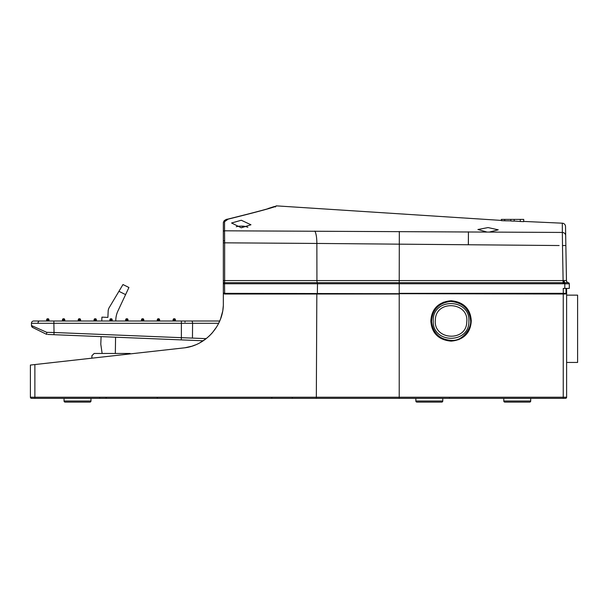 <?xml version="1.0" encoding="UTF-8"?>
<svg xmlns="http://www.w3.org/2000/svg" width="608" height="608" viewBox="0 0 608 608"><rect width="100%" height="100%" fill="white"/><g stroke="black" fill="none" stroke-linecap="round" stroke-linejoin="round"><path stroke-width="0.91" d="M313.09 398.339L295.632 398.339M562.096 398.339L564.11 398.339L562.096 398.339M468.92 320.492C469.536 298.49 433.603 297.677 433.246 319.724L433.23 321.807C433.162 343.55 468.54 343.885 468.882 322.141L468.92 320.492M470.577 320.462C469.361 308.94 462.696 302.594 450.589 301.424C438.543 302.951 432.204 309.768 431.566 321.898C433.39 333.898 440.367 340.07 452.496 340.404C463.152 340.723 471.694 327.826 470.577 320.462M223.341 289.081L223.341 288.549M451.706 300.755L451.068 300.747C440.215 301.644 431.551 307.564 430.874 320.94C431.551 334.316 440.215 340.229 451.068 341.134C461.913 340.229 470.584 334.316 471.253 320.94C470.584 307.564 461.913 301.644 451.068 300.747L450.878 300.747M443.62 302.168L443.179 302.351M440.017 304.038L433.603 310.802M432.356 313.333L431.976 314.351M430.874 320.94L430.882 321.609M432.212 328.176L432.546 328.996M433.952 331.656L434.462 332.424M466.777 322.012C466.382 342.334 433.01 340.108 435.351 319.876C435.761 299.531 469.125 301.811 466.777 322.012M192.455 345.99L195.305 344.941M196.217 321.009L219.724 321.009L220.362 319.436L218.378 323.874M222.976 309.107L223.106 308.005M223.341 289.089L223.341 303.354C223.774 325.645 205.504 345.952 183.456 347.943L30.62 365.028M221.304 316.738L222.596 311.524L220.605 318.797M216.76 326.754L212.276 332.865M211.865 333.328L209.008 336.232M205.907 338.861L199.888 342.783M191.49 346.294L185.303 347.7M186.534 347.495L186.983 347.411M222.87 309.844L223.25 306.242M30.4 365.051L30.4 397.222L34.876 397.229L34.876 364.557M156.431 398.339A1.125 1.125 0 0 0 157.556 397.244A1.125 1.125 0 0 1 156.431 398.339L108.589 398.339M106.347 397.244A1.125 1.125 0 0 1 105.222 398.339L102.919 398.339M31.525 398.339L34.876 398.339L31.525 398.339A1.125 1.125 0 0 1 30.4 397.222M223.364 293.109L224.466 294.014L399.22 294.014L399.22 397.229L34.876 397.229L34.876 398.339L565.486 398.339A1.125 1.125 0 0 0 566.61 397.222L566.61 289.081A0.676 0.676 0 0 0 566.101 288.428L566.185 293.345L565.516 294.014L566.063 293.33L399.22 293.345L399.22 282.682L224.527 282.682L224.648 280.577L223.341 280.584L223.341 283.746L223.341 240.776L223.341 292.896L224.648 293.345L224.527 282.682A1.125 1.064 0 0 0 223.341 283.746L317.498 283.746L317.308 282.682A2.242 0.547 -90 0 1 316.935 280.577L316.859 243.443L468.327 244.758L468.434 231.838L468.373 244.758L559.124 245.533M99.674 397.244L99.735 398.339M292.342 397.244L292.342 398.339M271.556 397.244A1.125 1.125 0 0 0 272.673 398.339A1.125 1.125 0 0 1 271.556 397.244A1.125 1.125 0 0 0 272.673 398.339A1.125 1.125 0 0 1 271.556 397.244M451.068 341.134L451.524 341.126M458.508 339.705L458.949 339.53M462.11 337.835L468.525 331.079M469.771 328.54L470.151 327.522M471.253 320.94L471.246 320.264M469.916 313.698L469.581 312.884M468.175 310.224L467.666 309.449M416.974 402.124L441.659 402.124A1.125 1.125 0 0 0 442.776 400.999L415.857 400.999A1.125 1.125 0 0 0 416.974 402.124L441.659 402.124L416.974 402.124A1.125 1.125 0 0 1 415.857 400.999L415.857 398.339M219.724 321.009L33.676 321.009L101.764 321.009L101.924 317.14L107.897 317.399L108.194 310.361L108.824 308.248L118.932 291.316L125.59 294.606L117.922 310.984A22.435 22.435 0 0 0 115.801 320.188L115.794 321.009L128.85 321.009A0.897 0.897 0 0 1 127.954 320.112A0.897 0.897 0 0 0 128.85 321.009A0.897 0.897 0 0 1 127.954 320.112A0.897 0.897 0 0 0 128.85 321.009A0.897 0.897 0 0 1 127.954 320.112A0.897 0.897 0 0 0 128.85 321.009M93.206 321.009A0.897 0.897 0 0 0 94.103 320.112A0.897 0.897 0 0 1 93.206 321.009A0.897 0.897 0 0 0 94.103 320.112A0.897 0.897 0 0 1 93.206 321.009A0.897 0.897 0 0 0 94.103 320.112A0.897 0.897 0 0 1 93.206 321.009L95 321.009L95 320.112L96.345 320.112A0.897 0.897 0 0 0 97.242 321.009A0.897 0.897 0 0 1 96.345 320.112A0.897 0.897 0 0 0 97.242 321.009A0.897 0.897 0 0 1 96.345 320.112A0.897 0.897 0 0 0 97.242 321.009L95.448 321.009L95.448 318.767A0.897 0.897 0 0 1 96.345 319.664L96.345 320.112M156.423 321.009A0.897 0.897 0 0 0 157.328 320.112A0.897 0.897 0 0 1 156.423 321.009A0.897 0.897 0 0 0 157.328 320.112A0.897 0.897 0 0 1 156.423 321.009A0.897 0.897 0 0 0 157.328 320.112A0.897 0.897 0 0 1 156.423 321.009L176.274 321.009A0.897 0.897 0 0 1 175.37 320.112A0.897 0.897 0 0 0 176.274 321.009A0.897 0.897 0 0 1 175.37 320.112A0.897 0.897 0 0 0 176.274 321.009A0.897 0.897 0 0 1 175.37 320.112A0.897 0.897 0 0 0 176.274 321.009M61.59 321.009A0.897 0.897 0 0 0 62.487 320.112A0.897 0.897 0 0 1 61.59 321.009L63.384 321.009L63.384 320.112L63.832 320.112L63.832 321.009L65.626 321.009A0.897 0.897 0 0 1 64.729 320.112A0.897 0.897 0 0 0 65.626 321.009M101.764 321.009L113.05 321.009A0.897 0.897 0 0 1 112.153 320.112A0.897 0.897 0 0 0 113.05 321.009M110.808 321.009L110.808 320.112L111.249 320.112L111.249 321.009L126.608 321.009L126.608 319.664L125.712 319.664L125.712 320.112A0.897 0.897 0 0 1 124.815 321.009A0.897 0.897 0 0 0 125.712 320.112A0.897 0.897 0 0 1 124.815 321.009A0.897 0.897 0 0 0 125.712 320.112A0.897 0.897 0 0 1 124.815 321.009L126.608 321.009L124.815 321.009A0.897 0.897 0 0 0 125.712 320.112L127.954 320.112L127.954 319.664A0.897 0.897 0 0 0 127.057 318.767L127.057 321.009L158.224 321.009L142.865 321.009L142.865 320.112L143.762 320.112A0.897 0.897 0 0 0 144.658 321.009A0.897 0.897 0 0 1 143.762 320.112A0.897 0.897 0 0 0 144.658 321.009A0.897 0.897 0 0 1 143.762 320.112A0.897 0.897 0 0 0 144.658 321.009A0.897 0.897 0 0 1 143.762 320.112L143.762 319.664A0.897 0.897 0 0 0 142.865 318.767L142.865 320.112L141.52 319.664L141.52 320.112L142.416 320.112L142.416 321.009L127.057 321.009M174.473 321.009L181.374 321.009L174.473 321.009L174.025 319.664L173.128 319.664L173.128 320.112A0.897 0.897 0 0 1 172.231 321.009A0.897 0.897 0 0 0 173.128 320.112A0.897 0.897 0 0 1 172.231 321.009A0.897 0.897 0 0 0 173.128 320.112A0.897 0.897 0 0 1 172.231 321.009A0.897 0.897 0 0 0 173.128 320.112L174.025 320.112L174.025 321.009L160.466 321.009A0.897 0.897 0 0 1 159.57 320.112A0.897 0.897 0 0 0 160.466 321.009A0.897 0.897 0 0 1 159.57 320.112A0.897 0.897 0 0 0 160.466 321.009A0.897 0.897 0 0 1 159.57 320.112A0.897 0.897 0 0 0 160.466 321.009M77.398 321.009A0.897 0.897 0 0 0 78.295 320.112A0.897 0.897 0 0 1 77.398 321.009L79.192 321.009L79.192 320.112L79.64 320.112L79.64 321.009L81.434 321.009A0.897 0.897 0 0 1 80.537 320.112A0.897 0.897 0 0 0 81.434 321.009M31.434 323.289L31.472 325.531L46.763 332.34L54.036 332.492L53.876 323.289L31.434 323.289A2.242 2.242 0 0 1 33.676 321.009M53.876 321.009L53.876 323.289L192.584 323.296A2.242 1.125 -90 0 0 192.584 323.251A2.242 1.125 -90 0 0 191.459 321.009M45.782 321.009A0.897 0.897 0 0 0 46.679 320.112A0.897 0.897 0 0 1 45.782 321.009M49.826 321.009A0.897 0.897 0 0 1 48.929 320.112A0.897 0.897 0 0 0 49.826 321.009M109.007 321.009A0.897 0.897 0 0 0 109.904 320.112L110.808 320.112L110.808 319.664L109.904 319.664L109.904 320.112A0.897 0.897 0 0 1 109.007 321.009M140.623 321.009A0.897 0.897 0 0 0 141.52 320.112A0.897 0.897 0 0 1 140.623 321.009A0.897 0.897 0 0 0 141.52 320.112A0.897 0.897 0 0 1 140.623 321.009A0.897 0.897 0 0 0 141.52 320.112A0.897 0.897 0 0 1 140.623 321.009M54.074 334.696L51.878 334.613M181.374 321.009L181.374 337.683L192.455 338.094L192.584 323.296L218.667 323.296M175.37 319.664L175.37 320.112L174.473 320.112L174.473 318.767A0.897 0.897 0 0 1 175.37 319.664L174.025 319.664L174.025 318.767A0.897 0.897 0 0 0 173.128 319.664L173.128 319.664M47.584 321.009L47.584 319.664L46.679 319.664L46.679 320.112L48.929 320.112L48.929 319.664L48.024 319.664L48.024 321.009M62.487 319.664L62.487 320.112L63.384 320.112L63.384 319.664L62.487 319.664A0.897 0.897 0 0 1 63.384 318.767L63.832 320.112L64.729 320.112L64.729 319.664L63.832 319.664L63.832 318.767A0.897 0.897 0 0 1 64.729 319.664M112.153 320.112L112.153 319.664A0.897 0.897 0 0 0 111.249 318.767L111.249 320.112L112.153 320.112M94.103 319.664L94.103 320.112L95 320.112L95 319.664L94.103 319.664A0.897 0.897 0 0 1 95 318.767L95 319.664L96.345 319.664M158.673 321.009L158.224 319.664L157.328 319.664L157.328 320.112L158.224 320.112L158.224 321.009M159.57 319.664L159.57 320.112L158.673 320.112L158.673 318.767A0.897 0.897 0 0 1 159.57 319.664A0.897 0.897 0 0 0 158.673 318.767A0.897 0.897 0 0 1 159.57 319.664L158.224 319.664L158.224 318.767A0.897 0.897 0 0 0 157.328 319.664L157.328 319.664M78.295 319.664L78.295 320.112L79.192 320.112L79.192 319.664L78.295 319.664A0.897 0.897 0 0 1 79.192 318.767L79.64 320.112L80.537 320.112L80.537 319.664L79.64 319.664L79.64 318.767A0.897 0.897 0 0 1 80.537 319.664M55.632 334.765L203.216 340.784L181.283 339.887L181.374 337.683L54.036 332.492L53.945 334.696L181.283 339.887M47.69 334.438L53.945 334.696M46.679 334.4L46.763 332.34M31.487 325.538L32.726 327.507A2.242 2.242 0 0 1 31.472 325.531M32.733 327.514L46.641 334.377M174.473 318.767L174.025 318.767M46.679 319.664L46.679 319.664A0.897 0.897 0 0 1 47.584 318.767L47.584 319.664L48.024 319.664L48.024 318.767A0.897 0.897 0 0 1 48.929 319.664M48.024 318.767L47.584 318.767M63.832 318.767L63.384 318.767M110.808 318.767L110.808 319.664L112.153 319.664A0.897 0.897 0 0 0 111.249 318.767L110.808 318.767A0.897 0.897 0 0 0 109.904 319.664L109.904 319.664M127.057 318.767L126.608 318.767A0.897 0.897 0 0 0 125.712 319.664L125.712 319.664M95.448 318.767L95 318.767M142.416 318.767L142.416 319.664L143.762 319.664A0.897 0.897 0 0 0 142.865 318.767L142.416 318.767A0.897 0.897 0 0 0 141.52 319.664L141.52 319.664M158.673 318.767L158.224 318.767M79.64 318.767L79.192 318.767M102.136 353.468L100.784 344.181L101.103 336.619M115.566 337.204L115.338 353.294M181.351 339.895L181.792 339.91L181.351 339.895M118.932 291.316L122.968 284.552L128.926 287.493L125.59 294.606M91.846 358.188L91.892 355.71L94.172 353.468L130.074 353.468L130.469 353.864M503.789 400.999A1.125 1.125 0 0 0 504.906 402.124L529.591 402.124L504.906 402.124A1.125 1.125 0 0 1 503.789 400.999L503.789 398.339L503.789 400.999L530.708 400.999A1.125 1.125 0 0 1 529.591 402.124L504.906 402.124M566.61 295.138L577.6 295.138L577.6 362.444L566.61 362.444M442.776 400.999L442.776 398.339M65.178 402.124L89.855 402.124A1.125 1.125 0 0 0 90.972 400.999L64.053 400.999A1.125 1.125 0 0 0 65.178 402.124L89.855 402.124L65.178 402.124A1.125 1.125 0 0 1 64.053 400.999L64.053 398.339M530.708 400.999L530.708 398.339M90.972 400.999L90.972 398.339M501.349 219.404L501.349 220.643L501.349 219.404L510.826 219.404L510.826 221L514.193 221.152L514.193 219.404L520.281 219.404L520.281 221.494L523.67 221.646L523.731 219.404L520.281 219.404M241.292 220.248L231.572 222.999L241.292 227.795L250.967 224.77L241.292 220.248M523.731 221.426L562.316 223.189L562.354 232.438L224.55 230.812L224.648 242.828L316.859 243.443C316.814 237.629 316.152 233.502 314.876 231.07M489.736 231.967L498.241 229.824L488.08 227.574L477.918 229.505L486.62 231.944M565.683 235.684A3.367 3.306 -1 0 0 562.354 232.438L562.491 245.556L565.858 245.533L566.466 280.516L565.524 226.495A3.367 3.367 -1 0 0 562.316 223.189M223.341 228.752L223.341 227.058M224.284 240.776L223.341 240.776L223.341 231.823L223.341 280.584M564.216 282.728L563.107 282.682L563.107 283.746L564.809 282.712L564.809 283.799L569.301 283.799A1.125 1.125 0 0 0 568.313 282.69A1.125 1.125 0 0 1 569.301 283.799A1.125 1.125 0 0 0 568.313 282.69L564.809 282.712L568.313 282.69A1.125 1.125 0 0 1 569.301 283.799L569.301 288.405L563.244 288.405L563.327 294.014L565.516 294.014M563.684 280.577L563.107 280.577L563.684 280.577A2.242 0.388 90 0 0 563.95 282.667L564.026 282.788M563.259 283.746L564.809 283.799L564.809 288.405M224.542 294.014L224.648 293.345L563.327 294.014M514.193 221.152L514.193 219.404L510.826 219.404M275.401 206.994A1.125 1.125 179.5 0 1 276.632 205.876L501.296 220.408M223.349 222.543L223.341 231.823A1.125 1.018 180 0 1 224.55 230.812L224.557 221.692L228.137 219.154A1.125 0.714 -101.9 0 0 227.81 219.116L225.386 219.929M568.358 282.697A2.242 2.242 0 0 1 566.466 280.516A2.242 2.242 0 0 0 568.358 282.697M564.809 282.712A2.242 0.684 85.5 0 1 564.125 280.569L566.398 280.501A2.242 2.196 97 0 0 568.313 282.69M564.125 280.569L564.406 282.644M399.319 231.481L399.22 282.682L563.107 282.682L563.107 280.577L224.648 280.577L224.648 242.828L223.341 242.843M523.67 219.404L523.67 221.646M501.349 220.643L504.739 220.795L504.739 219.404M504.739 220.795L510.826 220.879M514.193 221.031L520.281 221.494M276.169 205.93L276.169 205.93C275.166 206.986 259.046 211.379 227.81 219.116C225.712 219.26 224.223 220.468 223.341 222.733A1.125 1.049 -0 0 1 224.557 221.692M228.137 219.154C259.57 211.341 275.736 206.91 276.632 205.876M468.327 244.758L468.434 231.838M242.881 226.381L242.881 226.108A17.913 9.348 -90 0 1 244.013 226.381L242.045 226.381A17.913 9.348 -90 0 0 240.912 226.108A17.913 15.276 90 0 0 239.058 226.381L237.857 226.381A17.913 15.276 90 0 1 239.081 226.176A17.951 17.951 0 0 0 236.276 226.754M239.704 226.26L239.704 226.108A17.913 15.276 90 0 0 239.081 226.176M247.889 227.293A17.951 17.951 0 0 0 243.504 226.176A17.913 15.276 90 0 0 242.881 226.108M242.881 226.26A17.913 15.276 90 0 0 241.672 226.108A17.913 9.348 -90 0 0 241.292 226.176M316.327 398.339L316.829 294.014M399.22 398.339L399.22 397.229L563.244 397.229L563.244 398.339M563.244 294.014L563.244 397.229L566.61 397.222M449.449 397.244L449.426 398.339M564.68 397.229L563.935 397.229M566.116 289.081L566.61 289.081M38.008 323.312A2.242 1.588 -90 0 1 39.588 321.009M184.999 322.134L184.999 321.009L184.999 322.134M127.954 319.664L126.608 319.664L126.608 318.767M206.173 338.648L192.455 338.094M563.16 283.799L563.16 282.682M224.466 294.014L224.466 293.345M317.33 294.014L317.498 283.746L563.107 283.746M565.972 288.405L566.063 293.33M562.491 245.556L563.107 280.577M268.022 208.559L274.565 206.454M224.823 220.263L224.322 220.658M224.139 220.833L223.774 221.304"/></g></svg>
